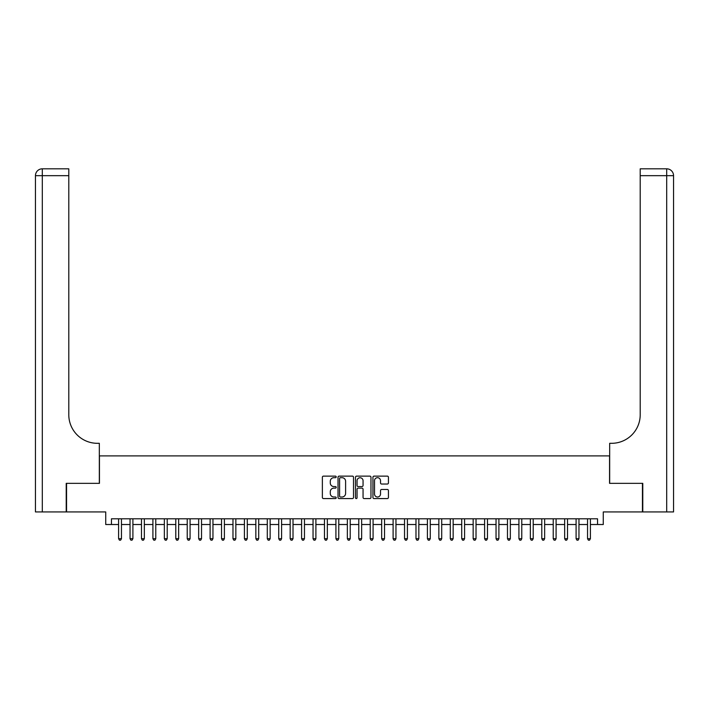 <?xml version="1.0" encoding="UTF-8"?>
<svg xmlns="http://www.w3.org/2000/svg" width="709" height="709" viewBox="0 0 709 709"><rect width="100%" height="100%" fill="white"/><g stroke="black" fill="none" stroke-linecap="round" stroke-linejoin="round"><path stroke-width="1.06" d="M336.199 476.909A0.789 0.789 0 0 0 335.41 476.12L323.49 476.12A1.126 1.126 0 0 0 322.365 477.246L322.365 497.452A1.126 1.126 0 0 0 323.49 498.578L335.41 498.578A0.789 0.789 0 0 0 336.199 497.789A0.789 0.789 0 0 0 335.41 497L333.868 497A3.589 3.589 0 0 1 330.279 493.411L330.279 491.727A3.589 3.589 0 0 1 333.868 488.129L335.41 488.129A0.789 0.789 0 0 0 336.199 487.349A0.789 0.789 0 0 0 335.41 486.56L333.868 486.56A3.589 3.589 0 0 1 330.279 482.971L330.279 481.287A3.589 3.589 0 0 1 333.868 477.689L335.41 477.689A0.789 0.789 0 0 0 336.199 476.909M387.309 484.034A1.126 1.126 0 0 0 388.435 482.909L388.435 477.246A1.126 1.126 0 0 0 387.309 476.12L374.06 476.12A1.126 1.126 0 0 0 372.943 477.246L372.943 497.452A1.126 1.126 0 0 0 374.06 498.578L387.309 498.578A1.126 1.126 0 0 0 388.435 497.452L388.435 490.601A1.126 1.126 0 0 0 387.309 489.476L381.637 489.476A1.126 1.126 0 0 0 380.52 490.601L380.52 493.996A3.004 3.004 0 0 1 377.516 497A3.004 3.004 0 0 1 374.512 493.996L374.512 480.693A3.004 3.004 0 0 1 377.516 477.689A3.004 3.004 0 0 1 380.52 480.693L380.52 482.909A1.126 1.126 0 0 0 381.637 484.034L387.309 484.034M111.455 524.518L111.455 518.802L597.545 518.802L597.545 524.518L603.27 524.518L603.27 511.933L642.443 511.933L642.443 483.343L609.554 483.343L609.554 455.896L99.446 455.896L99.446 483.343L66.557 483.343L66.557 511.933L105.73 511.933L105.73 524.518L118.598 524.518M353.516 477.246A1.126 1.126 0 0 0 352.391 476.12L339.15 476.12A1.126 1.126 0 0 0 338.025 477.246L338.025 497.452A1.126 1.126 0 0 0 339.15 498.578L352.391 498.578A1.126 1.126 0 0 0 353.516 497.452L353.516 477.246M356.609 476.12L369.85 476.12A1.126 1.126 0 0 1 370.975 477.246L370.975 497.452A1.126 1.126 0 0 1 369.85 498.578L364.187 498.578A1.126 1.126 0 0 1 363.061 497.452L363.061 489.254A1.126 1.126 0 0 0 361.936 488.129L358.178 488.129A1.126 1.126 0 0 0 357.052 489.254L357.052 497.789A0.789 0.789 0 0 1 356.272 498.578A0.789 0.789 0 0 1 355.484 497.789L355.484 477.246A1.126 1.126 0 0 1 356.609 476.12M121.461 524.518L130.039 524.518M132.902 524.518L141.472 524.518M144.335 524.518L152.914 524.518M155.776 524.518L164.355 524.518M167.209 524.518L175.788 524.518M178.65 524.518L187.229 524.518M190.083 524.518L198.662 524.518M201.524 524.518L210.103 524.518M212.957 524.518L221.536 524.518M224.398 524.518L232.977 524.518M235.84 524.518L244.41 524.518M247.273 524.518L255.852 524.518M258.714 524.518L267.293 524.518M270.147 524.518L278.726 524.518M281.588 524.518L290.167 524.518M293.021 524.518L301.6 524.518M304.462 524.518L313.041 524.518M315.895 524.518L324.474 524.518M327.336 524.518L335.915 524.518M338.769 524.518L347.348 524.518M350.211 524.518L358.789 524.518M361.652 524.518L370.231 524.518M373.085 524.518L381.664 524.518M384.526 524.518L393.105 524.518M395.959 524.518L404.538 524.518M407.4 524.518L415.979 524.518M418.833 524.518L427.412 524.518M430.274 524.518L438.853 524.518M441.707 524.518L450.286 524.518M453.148 524.518L461.727 524.518M464.59 524.518L473.16 524.518M476.023 524.518L484.601 524.518M487.464 524.518L496.043 524.518M498.897 524.518L507.476 524.518M510.338 524.518L518.917 524.518M521.771 524.518L530.35 524.518M533.212 524.518L541.791 524.518M544.645 524.518L553.224 524.518M556.086 524.518L564.665 524.518M567.528 524.518L576.098 524.518M578.961 524.518L587.539 524.518M590.402 524.518L597.545 524.518M340.382 477.689A0.789 0.789 0 0 0 339.593 478.478L339.593 496.22A0.789 0.789 0 0 0 340.382 497L342.013 497A3.589 3.589 0 0 0 345.602 493.411L345.602 481.287A3.589 3.589 0 0 0 342.013 477.689L340.382 477.689M363.061 480.755A3.004 3.004 0 0 0 360.057 477.751A3.004 3.004 0 0 0 357.052 480.755L357.052 485.435A1.126 1.126 0 0 0 358.178 486.56L361.936 486.56A1.126 1.126 0 0 0 363.061 485.435L363.061 480.755M121.461 518.802L121.461 538.698L118.598 538.698L118.598 518.802M121.461 538.698L120.601 540.187L119.458 540.187L118.598 538.698M66.221 483.343L99.331 483.343L99.331 443.311L97.381 443.311A28.59 28.59 0 0 1 68.791 414.721L68.791 175.672L42.31 175.672L42.31 511.933L66.221 511.933L66.221 483.343M42.31 511.933L35.45 511.933L35.45 175.672A6.86 6.86 0 0 1 42.31 168.813L68.791 168.813L68.791 175.672M97.381 443.311A28.59 28.59 0 0 1 68.791 414.721M42.31 168.813A6.86 6.86 0 0 0 35.45 175.672L42.31 175.672L42.31 168.813M673.55 511.933L673.55 175.672L673.55 511.933L642.779 511.933L642.779 483.343L609.669 483.343L609.669 443.311L611.619 443.311A28.59 28.59 0 0 0 640.209 414.721L640.209 168.813L666.69 168.813L640.209 168.813M666.69 511.933L666.69 175.672L673.55 175.672A6.86 6.86 0 0 0 666.69 168.813A6.86 6.86 0 0 1 673.55 175.672L673.55 443.311M611.619 443.311A28.59 28.59 0 0 0 640.209 414.721M132.902 518.802L132.902 538.698L130.039 538.698L130.039 518.802M132.902 538.698L132.042 540.187L130.899 540.187L130.039 538.698M144.335 518.802L144.335 538.698L141.472 538.698L141.472 518.802M144.335 538.698L143.475 540.187L142.332 540.187L141.472 538.698M155.776 518.802L155.776 538.698L152.914 538.698L152.914 518.802M155.776 538.698L154.917 540.187L153.773 540.187L152.914 538.698M167.209 518.802L167.209 538.698L164.355 538.698L164.355 518.802M167.209 538.698L166.349 540.187L165.206 540.187L164.355 538.698M178.65 518.802L178.65 538.698L175.788 538.698L175.788 518.802M178.65 538.698L177.791 540.187L176.647 540.187L175.788 538.698M190.083 518.802L190.083 538.698L187.229 538.698L187.229 518.802M190.083 538.698L189.223 540.187L188.08 540.187L187.229 538.698M201.524 518.802L201.524 538.698L198.662 538.698L198.662 518.802M201.524 538.698L200.665 540.187L199.521 540.187L198.662 538.698M212.957 518.802L212.957 538.698L210.103 538.698L210.103 518.802M212.957 538.698L212.106 540.187L210.963 540.187L210.103 538.698M224.398 518.802L224.398 538.698L221.536 538.698L221.536 518.802M224.398 538.698L223.539 540.187L222.396 540.187L221.536 538.698M235.84 518.802L235.84 538.698L232.977 538.698L232.977 518.802M235.84 538.698L234.98 540.187L233.837 540.187L232.977 538.698M247.273 518.802L247.273 538.698L244.41 538.698L244.41 518.802M247.273 538.698L246.413 540.187L245.27 540.187L244.41 538.698M258.714 518.802L258.714 538.698L255.852 538.698L255.852 518.802M258.714 538.698L257.854 540.187L256.711 540.187L255.852 538.698M270.147 518.802L270.147 538.698L267.293 538.698L267.293 518.802M270.147 538.698L269.287 540.187L268.144 540.187L267.293 538.698M281.588 518.802L281.588 538.698L278.726 538.698L278.726 518.802M281.588 538.698L280.729 540.187L279.585 540.187L278.726 538.698M293.021 518.802L293.021 538.698L290.167 538.698L290.167 518.802M293.021 538.698L292.161 540.187L291.018 540.187L290.167 538.698M304.462 518.802L304.462 538.698L301.6 538.698L301.6 518.802M304.462 538.698L303.603 540.187L302.459 540.187L301.6 538.698M315.895 518.802L315.895 538.698L313.041 538.698L313.041 518.802M315.895 538.698L315.044 540.187L313.901 540.187L313.041 538.698M327.336 518.802L327.336 538.698L324.474 538.698L324.474 518.802M327.336 538.698L326.477 540.187L325.334 540.187L324.474 538.698M338.769 518.802L338.769 538.698L335.915 538.698L335.915 518.802M338.769 538.698L337.918 540.187L336.775 540.187L335.915 538.698M350.211 518.802L350.211 538.698L347.348 538.698L347.348 518.802M350.211 538.698L349.351 540.187L348.208 540.187L347.348 538.698M361.652 518.802L361.652 538.698L358.789 538.698L358.789 518.802M361.652 538.698L360.792 540.187L359.649 540.187L358.789 538.698M373.085 518.802L373.085 538.698L370.231 538.698L370.231 518.802M373.085 538.698L372.225 540.187L371.082 540.187L370.231 538.698M384.526 518.802L384.526 538.698L381.664 538.698L381.664 518.802M384.526 538.698L383.666 540.187L382.523 540.187L381.664 538.698M395.959 518.802L395.959 538.698L393.105 538.698L393.105 518.802M395.959 538.698L395.099 540.187L393.956 540.187L393.105 538.698M407.4 518.802L407.4 538.698L404.538 538.698L404.538 518.802M407.4 538.698L406.541 540.187L405.397 540.187L404.538 538.698M418.833 518.802L418.833 538.698L415.979 538.698L415.979 518.802M418.833 538.698L417.982 540.187L416.839 540.187L415.979 538.698M430.274 518.802L430.274 538.698L427.412 538.698L427.412 518.802M430.274 538.698L429.415 540.187L428.271 540.187L427.412 538.698M441.707 518.802L441.707 538.698L438.853 538.698L438.853 518.802M441.707 538.698L440.856 540.187L439.713 540.187L438.853 538.698M453.148 518.802L453.148 538.698L450.286 538.698L450.286 518.802M453.148 538.698L452.289 540.187L451.146 540.187L450.286 538.698M464.59 518.802L464.59 538.698L461.727 538.698L461.727 518.802M464.59 538.698L463.73 540.187L462.587 540.187L461.727 538.698M476.023 518.802L476.023 538.698L473.16 538.698L473.16 518.802M476.023 538.698L475.163 540.187L474.02 540.187L473.16 538.698M487.464 518.802L487.464 538.698L484.601 538.698L484.601 518.802M487.464 538.698L486.604 540.187L485.461 540.187L484.601 538.698M498.897 518.802L498.897 538.698L496.043 538.698L496.043 518.802M498.897 538.698L498.037 540.187L496.894 540.187L496.043 538.698M510.338 518.802L510.338 538.698L507.476 538.698L507.476 518.802M510.338 538.698L509.479 540.187L508.335 540.187L507.476 538.698M521.771 518.802L521.771 538.698L518.917 538.698L518.917 518.802M521.771 538.698L520.92 540.187L519.777 540.187L518.917 538.698M533.212 518.802L533.212 538.698L530.35 538.698L530.35 518.802M533.212 538.698L532.353 540.187L531.209 540.187L530.35 538.698M544.645 518.802L544.645 538.698L541.791 538.698L541.791 518.802M544.645 538.698L543.794 540.187L542.651 540.187L541.791 538.698M556.086 518.802L556.086 538.698L553.224 538.698L553.224 518.802M556.086 538.698L555.227 540.187L554.084 540.187L553.224 538.698M567.528 518.802L567.528 538.698L564.665 538.698L564.665 518.802M567.528 538.698L566.668 540.187L565.525 540.187L564.665 538.698M578.961 518.802L578.961 538.698L576.098 538.698L576.098 518.802M578.961 538.698L578.101 540.187L576.958 540.187L576.098 538.698M590.402 518.802L590.402 538.698L587.539 538.698L587.539 518.802M590.402 538.698L589.542 540.187L588.399 540.187L587.539 538.698M666.69 168.813L666.69 175.672L640.209 175.672"/></g></svg>
